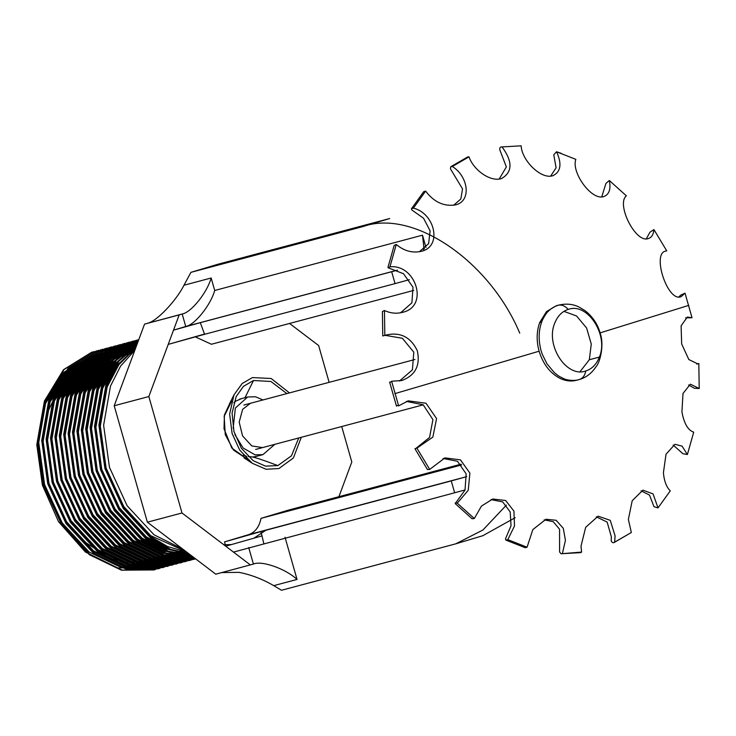 <?xml version="1.0" encoding="UTF-8"?>
<svg xmlns="http://www.w3.org/2000/svg" width="736" height="736" viewBox="0 0 736 736"><rect width="100%" height="100%" fill="white"/><g stroke="black" fill="none" stroke-linecap="round" stroke-linejoin="round"><path stroke-width="1.1" d="M286.865 393.594L270.94 381.478L253.515 380.503L243.45 386.354L236.136 396.621L232.079 413.19L233.956 431.508L241.426 448.325L253.175 460.662L265.503 466.127L277.858 465.594L291.465 455.796L298.724 437.975M253.138 457.001L257.14 456.173M230.037 402.822L224.416 414.984L224.029 428.849L231.831 448.049L247.14 459.052L233.487 450.101L225.253 434.599L224.167 416.254L231.693 401.019M289.45 392.904L271.161 378.497L252.42 377.577L242.153 383.53L234.002 394.855L229.632 414.074L232.125 433.541L239.678 450.027L252.209 463.257L266.119 469.274L278.953 468.519L293.37 457.976L301.3 437.285M241.684 398.572L235.778 401.111L233.873 402.675M243.441 455.096L246.68 456.329M519.745 333.141C489.274 260.47 412.675 208.555 362.627 226.651L389.703 218.528L218.003 264.224L190.928 272.348L183.972 285.237L211.168 277.996C207.074 292.735 191.13 312.542 182.178 314.005L179.179 314.907L173.512 330.16L200.302 322.672L204.599 334.3L168.222 344.384L148.838 396.548L114.209 405.757L144.55 324.125L179.179 314.907M515.182 517.684L482.816 535.707L455.74 543.84L482.908 530.012L506.377 505.135M665.914 251.04L666.742 250.847L665.914 251.04C651.332 252.788 667.764 303.085 681.242 296.59L685.023 293.149L680.607 295.21L679.006 296.838M382.766 335.984L382.407 311.503L384.45 310.509C390.614 313.352 396.768 313.922 402.905 312.248C429.162 306.305 415.831 263.939 389.942 266.837L388.415 267.904L387.936 267.499L394.192 245.382L396.262 244.481C404.239 251.105 412.712 253.359 421.682 251.234C442.584 246.21 434.691 213.118 413.384 208.141L411.452 208.748L423.761 191.627L425.629 191.112C434.102 202.271 444.204 206.834 455.924 204.81C471.84 200.689 468.17 176.189 452.318 166.502L450.726 166.759L467.765 156.906L469.007 156.851C473.478 169.952 490.25 182.224 501.52 178.572C512.615 172.114 512.799 161.57 502.053 146.924L521.18 145.82C521.603 160.098 540.997 179.888 552.957 175.674C560.832 171.828 562.046 163.87 556.582 151.791L575.837 159.362C570.998 172.132 591.735 201.351 604.035 196.484C609.233 194.359 611 189.032 609.334 180.504L626.391 195.84C615.839 203.817 635.803 244.15 648.591 238.473C651.71 237.388 653.494 234.425 653.936 229.595L649.98 232.19L646.346 238.777M609.334 180.504L605.93 183.42L601.772 196.852M556.526 151.772L553.757 154.79L556.094 167.79L550.675 176.106M521.18 145.82L502.053 146.924C500.324 146.703 499.56 147.642 499.762 149.739L506.35 166.925L499.21 179.05M450.726 166.759L450.46 168.894L462.539 188.913L460.837 198.968L453.588 205.335M411.452 208.748L411.783 209.926L423.568 218.279L430.1 230.828L428.628 243.662L419.318 251.776M388.415 267.904L403.521 273.728L413.006 287.224L411.893 302.855L400.596 312.772M385.232 335.349L402.362 338.275L413.788 352.158L412.408 369.877L399.427 381.055M390.098 382.444L391.616 381.248L401.856 380.484C415.343 375.434 420.486 365.498 417.303 350.695C410.762 337.171 400.504 331.918 386.529 334.926L382.996 335.874M387.081 334.779L386.529 334.926M391.616 381.248L398.627 405.858L396.658 405.49M585.295 371.11L585.81 370.962C566.6 378.184 545.229 345.276 554.696 323.279C557.52 316.048 562.046 311.42 568.266 309.396C587.42 302.156 608.874 335.073 599.389 357.07C596.546 364.311 592.02 368.938 585.81 370.962C584.881 375.627 582.71 378.488 579.278 379.546C574.641 381.184 566.49 380.3 563.408 378.47C558.394 376.013 558.707 376.197 554.291 372.572L546.968 363.786L542.285 354.301C540.767 349.517 540.932 351.164 539.589 343.362C538.614 335.561 539.304 328.449 541.678 322.009L539.635 322.681C536.535 331.596 536.351 341.108 539.102 351.21L539.12 351.256C543.002 363.878 549.838 372.858 559.636 378.166C565.607 381.119 571.495 381.754 577.272 380.07L577.567 379.988M539.681 322.543L546.508 311.604L556.269 305.734L558.661 305.1C566.324 303.361 573.178 304.051 579.232 307.16L585.286 310.804C592.802 316.876 597.779 324.374 600.217 333.298C604.357 344.844 600.144 362.36 596.068 366.675C591.762 373.198 586.252 377.467 579.517 379.472L577.272 380.07M685.547 317.878L692.033 317.759L685.023 293.149M666.742 250.847L653.936 229.595M561.007 153.254L556.582 151.791M469.007 156.851L452.318 166.502M425.629 191.112L413.384 208.141M421.185 251.372L421.682 251.234M396.262 244.481L389.942 266.837M402.38 312.395L402.905 312.248M384.45 310.509L384.818 335.496M401.313 380.632L401.856 380.484M541.678 322.009C542.101 320.178 546.14 312.818 548.311 311.264C551.016 308.531 554.282 306.526 558.109 305.256L558.661 305.09M406.401 401.424L423.163 404.754L432.924 419.612L429.566 437.432L415.923 448.399M443.118 458.464L457.488 461.279L466.173 473.901L465.014 490.121L455.188 503.58L472.098 518.779L474.315 518.503L457.258 503.166L468.243 490.296L469.89 473.11L460.46 459.862L444.967 457.884L429.714 469.412L427.441 469.568L414.948 448.712M490.958 499.597L502.679 501.906L510.204 511.952L511.032 525.752L505.476 538.826L505.871 540.095L507.812 539.644L527.068 547.216L525.274 547.722L505.871 540.095M544.152 519.855L553.242 521.695L559.562 529.239L559.59 552L561.053 553.757L581.596 552.083L580.603 552.626L561.053 553.757M596.28 516.81L607.163 522.1L611.358 536.894L611.174 540.85C612.113 542.772 613.272 543.205 614.634 542.156L631.332 532.505L614.036 542.588L614.634 542.156L615.103 535.891L610.254 520.343L598.12 516.175L585.681 527.307L581.008 546.13L581.596 552.083M641.074 490.82L649.483 495.061L654.01 506.727L658.021 507.895L670.266 490.866C666.448 487.076 664.166 481.04 663.412 472.779L666.025 454.204L674.967 444.305L682.079 446.136L687.387 454.526L693.708 432.17C687.985 430.275 684.048 423.504 681.922 411.847L683.017 393.429L690.396 384.183L699.2 388.498L698.832 363.51L696.744 364.072M673.127 445.041L682.934 453.744L687.387 454.526M688.574 384.983L694.453 388.295L699.2 388.498M692.033 317.759L687.341 317.041L681.104 325.846L681.665 343.96L688.822 359.527L697.783 363.906L698.832 363.51M658.021 507.895L653.053 493.893L642.914 490.148L632.196 500.738L628.369 519.423L631.332 532.505M455.354 502.909L457.258 503.166M415.288 448.601L416.907 448.16L429.714 469.412M416.907 448.16L432.842 437.12L436.577 418.563L425.997 403.236L408.25 400.853L398.627 405.858M507.812 539.644L514.501 525.973L513.93 511.088L505.632 500.498L492.798 499.008L481.473 506.064L474.315 518.503M562.47 553.187L565.432 540.344L563.27 528.282L556.158 520.288L545.983 519.248L532.827 529.607L527.068 547.216M558.109 305.256C561.614 304.456 565 305.845 568.266 309.396L568.781 309.249M580.032 371.68L589.324 359.748L591.266 344.052L586.583 327.971L576.592 316.002L563.96 311.356M455.74 543.84L281.492 590.263L273.746 585.644C262.476 579.103 250.921 574.678 239.09 572.369L221.858 572.562M425.978 247.406L422.501 235.18L423.798 246.753L423.476 249.587M362.627 226.651L190.928 272.348M413.724 290.416L211.416 344.255L195.252 336.849M285.007 537.216L297.04 579.444C285.697 568.753 261.703 560.298 253.414 564.061L215.777 574.181L147.375 522.192L182.004 512.983L148.838 396.548M182.004 512.983L250.415 564.963M224.489 541.908L260.802 531.604L262.016 535.882L225.713 546.195L224.489 541.908L248.428 534.722C255.079 532.422 259.265 526.967 261.004 518.356L288.08 510.223L460.975 464.204M338.91 496.699L351.808 461.987L341.706 426.53M329.121 382.343L318.642 345.552L289.561 323.463M147.375 522.192L114.209 405.757M254.132 538.034L265.852 530.251M223.799 544.741L231.122 544.594M397.44 270.14L185.739 326.49L182.178 314.005L144.55 324.125M134.798 350.354L120.594 366.086L110.483 386.087L103.62 425.261L109.452 467.286L127.135 505.752L154.026 534.787L182.905 549.194M135.636 348.1L118.892 364.688L107.18 386.97L100.317 426.144L106.15 468.16L123.832 506.626L150.724 535.661L185.877 551.457M135.866 347.502L118.303 364.283L106.085 387.256L99.222 426.429L105.046 468.455L122.737 506.92L149.629 535.955L167.56 546.517L186.659 552.046M136.408 346.04L116.5 363.234L102.782 388.139L95.919 427.312L101.752 469.338L119.434 507.794L146.326 536.838L166.805 548.449L188.536 553.472M136.546 345.653L115.883 362.922L101.688 388.433L94.815 427.607L100.648 469.623L118.34 508.088L145.231 537.124L166.492 549.056L189.032 553.849M136.878 344.761L113.997 362.103L98.385 389.307L91.522 428.481L97.354 470.506L115.037 508.972L141.928 538.007L165.453 550.758L190.228 554.76M136.96 344.54L113.362 361.864L97.29 389.602L90.418 428.775L96.25 470.801L113.942 509.257L140.834 538.301L165.076 551.301L190.541 554.999M137.135 344.071L111.44 361.21L93.987 390.476L87.124 429.649L92.957 471.675L110.639 510.14L137.531 539.175L163.843 552.846L191.268 555.551M137.172 343.979L110.796 361.026L92.892 390.77L86.02 429.944L91.853 471.969L109.544 510.434L136.436 539.47L163.41 553.343L191.443 555.68M137.209 343.868L135.314 344.402L108.072 361.302L89.59 391.644L82.726 430.818L88.559 472.843L106.242 511.308L133.133 540.344L162.04 554.76L191.792 555.947M137.126 343.896L134.21 344.696L106.978 361.588L88.495 391.938L81.622 431.112L87.455 473.138L105.147 511.603L132.038 540.638L161.57 555.22L191.857 556.002M137.209 343.887L136.574 344.043M134.559 344.604L130.916 345.58L103.675 362.471L85.192 392.822L78.329 431.995L84.162 474.012L101.844 512.477L128.736 541.521L159.758 556.462L190.734 556.361M132.728 345.064L129.812 345.865L102.58 362.765L84.097 393.116L77.225 432.29L83.058 474.306L100.749 512.771L127.641 541.806L158.654 556.756L191.286 556.223M189.078 556.766L190.698 556.241M191.24 556.057L191.71 555.892M136.611 344.163L134.936 344.522M186.337 557.529L187.974 557.06M188.517 556.885L190.146 556.352M190.679 556.158L191.618 555.818M137.098 344.172L136.638 344.255M136.068 344.356L134.394 344.687M133.842 344.816L132.176 345.212M130.162 345.773L126.518 346.748L99.277 363.639L80.794 393.99L73.931 433.164L79.764 475.189L97.446 513.654L124.338 542.69L155.36 557.63L188.526 556.931M128.331 346.233L125.414 347.042L98.173 363.934L79.7 394.284L72.827 433.458L78.66 475.484L96.352 513.94L123.234 542.984L154.256 557.925L186.889 557.391M184.681 557.934L186.3 557.41M186.843 557.226L188.453 556.646M188.986 556.434L190.578 555.79M136.74 344.632L135.028 344.853M134.467 344.945L132.774 345.23M132.213 345.34L130.539 345.69M181.939 558.707L183.577 558.228M184.12 558.054L185.748 557.52M186.282 557.327L187.892 556.729M188.425 556.517L190.008 555.855M190.541 555.625L191.056 555.395M136.206 344.862L134.495 345.074M133.934 345.147L132.232 345.423M131.67 345.524L129.996 345.856M129.444 345.984L127.779 346.38M125.764 346.95L122.121 347.916L94.88 364.808L76.397 395.158L69.534 434.332L75.366 476.358L93.049 514.823L119.94 543.858L150.963 558.808L184.129 558.1M123.933 347.401L121.017 348.211L93.776 365.102L75.302 395.453L68.43 434.626L74.262 476.652L91.954 515.117L118.836 544.152L149.859 559.102L182.491 558.56M180.283 559.102L181.902 558.578M182.445 558.394L184.055 557.814M184.589 557.612L186.18 556.959M186.714 556.738L188.287 556.03M188.812 555.781L190.376 555.008M136.62 345.46L135.212 345.534M134.633 345.58L132.912 345.736M132.333 345.8L130.631 346.03M130.07 346.113L128.377 346.398M127.816 346.509L126.141 346.858M177.542 559.875L179.179 559.397M179.722 559.231L181.341 558.688M181.884 558.504L183.494 557.897M184.018 557.686L185.61 557.032M186.144 556.793L187.717 556.076M188.232 555.818L189.787 555.036M136.436 345.718L134.688 345.791M134.108 345.828L132.379 345.975M131.808 346.03L130.097 346.242M129.536 346.325L127.834 346.592M127.273 346.693L125.598 347.033M125.046 347.153L123.381 347.548M121.366 348.119L117.723 349.085L90.482 365.985L71.999 396.327L65.136 435.5L70.969 477.526L88.651 515.991L115.543 545.026L146.565 559.976L179.731 559.268M119.536 348.57L116.619 349.379L89.378 366.27L70.904 396.621L64.032 435.795L69.865 477.82L87.556 516.286L114.439 545.321L145.461 560.271L178.094 559.728M175.886 560.28L177.505 559.756M178.048 559.572L179.658 558.983M180.191 558.78L181.783 558.136M182.316 557.906L183.89 557.198M184.414 556.95L185.978 556.177M186.493 555.91L188.039 555.073M188.545 554.788L189.52 554.226M136.206 346.573L135.479 346.564M134.89 346.564L133.133 346.592M131.367 346.444L132.572 346.601L130.815 346.711M130.235 346.748L128.515 346.914M127.935 346.978L126.233 347.199M125.663 347.282L123.979 347.576M123.418 347.677L121.744 348.027M173.144 561.044L174.782 560.565M175.324 560.4L176.944 559.857M177.486 559.673L179.096 559.075M179.621 558.863L181.212 558.201M181.746 557.971L183.319 557.244M183.834 556.996L185.389 556.204M185.914 555.928L187.45 555.082M187.956 554.788L189.244 554.015M136.086 346.895L134.973 346.868M134.384 346.858L132.618 346.868M132.038 346.886L130.29 346.96M129.711 346.996L127.981 347.144M127.411 347.199L125.7 347.41M125.129 347.493L123.436 347.76M122.875 347.861L121.201 348.202M120.649 348.321L118.984 348.726M116.969 349.287L113.326 350.262L86.084 367.154L67.602 397.504L60.738 436.678L66.571 478.694L84.254 517.16L111.145 546.204L142.158 561.145L175.334 560.436M115.138 349.747L112.222 350.548L84.98 367.448L66.507 397.79L59.634 436.963L65.467 478.989L83.159 517.454L110.041 546.489L141.064 561.439L173.696 560.906M171.479 561.448L173.107 560.924M173.65 560.74L175.26 560.151M175.794 559.949L177.385 559.305M177.919 559.075L179.492 558.366M180.016 558.118L181.58 557.354M182.096 557.078L183.641 556.25M184.147 555.956L185.674 555.054M186.18 554.751L187.689 553.785M135.249 347.907L133.455 347.797M132.866 347.778L131.082 347.742M130.493 347.732L128.736 347.76M128.156 347.788L126.417 347.88M125.838 347.926L124.117 348.082M123.538 348.146L121.836 348.367M121.265 348.45L119.582 348.744M119.02 348.846L117.346 349.204M168.746 562.212L170.384 561.743M170.927 561.568L172.546 561.034M173.089 560.841L174.699 560.243M175.223 560.032L176.815 559.369M177.348 559.139L178.922 558.412M179.437 558.164L180.992 557.373M181.507 557.106L183.052 556.25M183.558 555.956L185.086 555.045M185.592 554.723L187.091 553.739M134.752 348.248L132.958 348.119M132.36 348.091L130.576 348.036M129.987 348.027L128.22 348.045M127.641 348.054L125.893 348.137M125.313 348.174L123.584 348.312M123.013 348.376L121.302 348.579M120.732 348.662L119.039 348.938M118.478 349.039L116.803 349.37M116.251 349.49L114.586 349.894M112.571 350.456L108.919 351.431L81.687 368.322L63.204 398.673L56.341 437.846L62.174 479.872L79.856 518.328L106.748 547.372L137.761 562.313L170.936 561.614M110.74 350.916L107.824 351.725L80.583 368.616L62.109 398.967L55.237 438.141L61.07 480.157L78.761 518.622L105.644 547.667L136.666 562.608L169.298 562.074M167.081 562.617L168.71 562.092M169.252 561.908L170.862 561.329M171.396 561.117L172.988 560.473M173.521 560.243L175.094 559.535M175.619 559.296L177.183 558.523M177.698 558.256L179.244 557.419M179.75 557.134L181.277 556.232M181.783 555.919L183.292 554.953M183.798 554.622L185.288 553.592M185.776 553.233L187.008 552.313M135.102 349.536L133.878 349.37M133.271 349.306L131.459 349.122M130.852 349.076L129.058 348.974M128.46 348.947L126.684 348.91M126.095 348.91L124.338 348.938M123.758 348.956L122.02 349.048M121.44 349.094L119.72 349.25M119.14 349.315L117.438 349.536M116.868 349.628L115.184 349.913M114.623 350.023L112.948 350.373M164.349 563.39L165.986 562.911M166.529 562.736L168.148 562.203M168.691 562.01L170.292 561.412M170.826 561.2L172.417 560.538M172.942 560.308L174.515 559.581M175.039 559.332L176.594 558.541M177.109 558.274L178.655 557.419M180.292 556.195L179.179 557.115L180.688 556.214M181.194 555.892L182.694 554.916M183.19 554.576L184.681 553.527M185.168 553.168L186.64 552.046M134.946 349.968L133.382 349.747M132.774 349.664L130.962 349.471M130.355 349.416L128.561 349.296M127.963 349.26L126.178 349.204M125.589 349.204L123.823 349.214M123.243 349.223L121.495 349.306M120.916 349.342L119.186 349.49M118.616 349.545L116.904 349.756M116.334 349.83L114.641 350.106M114.08 350.207L112.406 350.538M111.854 350.667L110.188 351.063M108.174 351.633L104.521 352.599L77.289 369.49L58.806 399.841L51.943 439.015L57.776 481.04L75.458 519.506L102.35 548.541L133.363 563.491L166.538 562.782M106.343 352.084L103.426 352.894L76.185 369.785L57.712 400.136L50.839 439.309L56.672 481.335L74.364 519.8L101.246 548.835L132.268 563.776L164.901 563.242M162.684 563.785L164.312 563.261M164.855 563.077L166.465 562.497M166.998 562.286L168.59 561.642M169.124 561.421L170.697 560.712M171.221 560.464L172.785 559.691M173.3 559.424L174.846 558.587M175.352 558.302L176.879 557.4M177.385 557.088L178.894 556.122M179.4 555.79L180.89 554.76M181.378 554.401L182.85 553.306M183.338 552.92L184.8 551.752M133.777 351.21L131.928 350.888M131.312 350.796L129.481 350.548M128.874 350.474L127.061 350.299M126.454 350.253L124.66 350.143M124.062 350.115L122.286 350.078M121.698 350.078L119.94 350.106M118.165 349.959L119.379 350.115L117.622 350.216M117.042 350.262L115.313 350.419M114.742 350.483L113.04 350.713M112.47 350.796L110.786 351.081M110.225 351.192L108.551 351.541M159.951 564.558L161.589 564.08M162.132 563.914L163.751 563.371M164.294 563.178L165.894 562.58M166.428 562.368L168.02 561.706M168.544 561.476L170.117 560.758M170.642 560.501L172.196 559.719M172.712 559.443L174.257 558.596M174.763 558.302L176.29 557.382M176.796 557.069L178.296 556.085M178.793 555.744L180.283 554.696M180.771 554.337L182.243 553.214M182.73 552.828L184.175 551.641M133.299 351.624L131.44 351.284M130.824 351.182L128.984 350.916M128.377 350.842L126.564 350.64M125.957 350.594L124.154 350.465M123.565 350.437L121.78 350.382M121.192 350.373L119.425 350.382M118.846 350.4L117.098 350.474M116.518 350.511L114.788 350.658M114.218 350.713L112.507 350.925M111.936 350.998L110.244 351.274M109.682 351.376L108.008 351.716M107.456 351.836L105.791 352.231M103.776 352.802L100.124 353.768L72.892 370.668L54.409 401.01L47.546 440.183L53.378 482.209L71.061 520.674L97.952 549.709L128.966 564.659L162.141 563.951M101.945 353.252L99.029 354.062L71.788 370.953L53.314 401.304L46.442 440.478L52.274 482.503L69.966 520.968L96.848 550.004L127.871 564.954L160.503 564.411M158.286 564.954L159.914 564.438M160.457 564.254L162.067 563.666M162.601 563.463L164.192 562.81M164.726 562.589L166.299 561.881M166.824 561.632L168.388 560.86M168.903 560.593L170.448 559.756M170.954 559.47L172.482 558.569M172.988 558.256L174.496 557.29M175.002 556.959L176.493 555.928M176.98 555.57L178.452 554.475M178.94 554.098L180.403 552.92M180.881 552.524L182.316 551.273M182.786 550.85L183.43 550.261M131.873 352.903L129.996 352.507M129.38 352.378L127.53 352.056M126.914 351.964L125.083 351.716M124.476 351.642L122.664 351.468M122.056 351.422L120.262 351.311M119.664 351.284L117.889 351.247M117.3 351.247L115.543 351.274M114.963 351.293L113.224 351.394M112.645 351.431L110.915 351.596M110.345 351.661L108.643 351.882M108.072 351.964L106.389 352.25M105.828 352.36L104.153 352.71M155.554 565.726L157.191 565.248M157.734 565.082L159.353 564.54M159.896 564.356L161.497 563.748M162.03 563.546L163.622 562.884M164.146 562.654L165.72 561.927M166.244 561.678L167.799 560.887M168.314 560.611L169.86 559.765M170.366 559.47L171.893 558.55M172.39 558.238L173.898 557.253M174.395 556.913L175.886 555.864M176.373 555.505L177.845 554.383M178.333 554.006L179.777 552.81M180.265 552.405L181.691 551.144M131.404 353.344L129.518 352.921M128.901 352.792L127.043 352.452M126.426 352.351L124.586 352.084M123.979 352.01L122.167 351.817M121.56 351.762L119.756 351.633M119.168 351.606L117.383 351.55M116.794 351.541L115.028 351.55M114.448 351.569L112.7 351.642M112.12 351.679L110.391 351.826M109.82 351.882L108.109 352.093M107.539 352.176L105.846 352.443M105.285 352.544L103.61 352.884M103.058 353.004L101.393 353.409M99.378 353.97L95.726 354.945L68.494 371.836L50.011 402.187L43.148 441.361L48.981 483.377L66.663 521.842L93.555 550.878L124.568 565.828L157.743 565.119M97.548 354.43L94.631 355.23L67.39 372.131L48.916 402.472L42.044 441.646L47.877 483.672L65.559 522.137L92.451 551.172L123.473 566.122L156.106 565.579M153.888 566.131L155.517 565.607M156.06 565.423L157.67 564.834M158.203 564.632L159.795 563.988M160.328 563.758L161.902 563.049M162.426 562.801L163.99 562.028M164.505 561.761L166.051 560.933M166.557 560.639L168.084 559.737M168.59 559.434L170.099 558.468M170.596 558.136L172.095 557.097M172.583 556.747L174.055 555.643M174.542 555.266L176.005 554.098M176.484 553.693L177.919 552.451M178.388 552.018L179.032 551.43M127.475 354.071L125.598 353.676M124.982 353.556L123.133 353.234M122.516 353.133L120.686 352.884M120.078 352.811L118.257 352.636M117.659 352.59L115.865 352.48M115.267 352.461L113.491 352.415M112.902 352.415L111.145 352.443M110.566 352.47L108.827 352.562M108.247 352.599L106.518 352.765M105.947 352.829L104.245 353.05M103.675 353.133L101.991 353.427M101.43 353.528L99.756 353.887M150.254 567.106L151.671 566.665M152.214 566.481L153.815 565.92M154.348 565.717L155.94 565.082M156.474 564.862L158.047 564.172M158.562 563.932L160.126 563.178M160.641 562.911L162.178 562.092M162.684 561.807L164.211 560.924M164.717 560.62L166.216 559.664M166.722 559.342L168.204 558.32M168.7 557.971L170.163 556.885M170.651 556.508L172.104 555.349M172.583 554.953L174.009 553.72M174.487 553.297L175.49 552.377M126.997 354.513L125.12 354.09M124.504 353.97L122.645 353.62M122.029 353.519L120.189 353.252M119.582 353.179L117.769 352.986M117.162 352.93L115.359 352.802M114.77 352.774L112.985 352.719M112.396 352.71L110.63 352.728M110.05 352.737L108.302 352.82M107.723 352.857L105.993 352.995M105.423 353.059L103.712 353.262M103.141 353.344L101.448 353.62M100.887 353.722L99.213 354.053M98.661 354.172L96.996 354.577M94.981 355.138L91.328 356.114L64.096 373.005L45.614 403.356L38.75 442.529L44.583 484.555L62.266 523.011L89.157 552.055L120.17 566.996L153.346 566.297M93.15 355.598L90.234 356.408L63.682 372.407L43.967 403.797L36.8 444.719L42.384 485.134L58.521 521.686L85.367 551.982L117.843 567.962L148.424 567.631L151.708 566.757M123.078 355.24L121.201 354.844M120.584 354.724L118.726 354.402M118.119 354.301L116.288 354.053M115.681 353.988L113.859 353.804M113.261 353.758L111.467 353.657M110.869 353.63L109.094 353.593M108.505 353.593L106.748 353.62M106.168 353.639L104.42 353.731M103.85 353.777L102.12 353.933M101.55 353.998L99.848 354.218M99.277 354.31L97.594 354.596M97.032 354.706L95.358 355.056M122.719 355.571L120.842 355.166M120.216 355.037L118.349 354.706M117.732 354.614L115.892 354.356M115.276 354.274L113.454 354.09M112.847 354.044L111.044 353.924M110.446 353.896L108.661 353.85M108.063 353.841L106.297 353.86M105.708 353.878L103.96 353.961M103.38 353.998L101.642 354.145M101.071 354.209L99.351 354.421M98.78 354.504L97.078 354.78M96.517 354.881L94.834 355.221M94.272 355.341L92.607 355.746M145.645 560.308L141.974 561.099M140.613 561.329L135.939 561.862M134.127 561.964L127.54 561.862M124.807 561.596L113.721 559.286M108.468 557.474L80.077 538.816M43.553 432.474L48.493 410.403L57.629 391.248M61.658 385.554L71.125 375.599M73.637 373.557L79.902 369.325M81.678 368.331L86.351 366.068M87.74 365.498L92.359 363.888M92.708 363.777L96.03 362.876M129.462 352.314L127.797 351.845M127.254 351.698L125.644 351.302M125.12 351.182L123.584 350.842M123.078 350.741L121.624 350.474M117.797 349.913L116.785 349.802M115.405 349.674L92.248 352.066L64.087 369.527L44.979 400.899L37.876 441.388L43.893 484.822L62.164 524.575L89.948 554.594L121.992 570.041L154.569 569.793L174.322 560.731M174.579 560.556L175.039 560.234M175.472 559.93L176.162 559.443M176.456 559.222L177.413 558.514M180.67 555.873L181.838 554.843M182.234 554.493L183.43 553.38M183.825 552.994L185.04 551.798M133.86 351.146L132.195 350.676M131.652 350.529L130.042 350.134M129.518 350.005L127.981 349.674M127.475 349.572L126.022 349.306M123.777 348.947L122.562 348.781M122.194 348.744L121.182 348.634M119.802 348.505L96.646 350.897L68.485 368.359L49.376 399.731L42.274 440.22L48.291 483.653L66.562 523.406L94.346 553.426L126.39 568.873L158.967 568.624L178.719 559.562M178.977 559.388L179.437 559.066M179.869 558.762L180.559 558.265M180.854 558.054L181.81 557.336M183.577 555.947L184.69 555.027M185.067 554.696L186.236 553.674M186.631 553.316L187.395 552.607M135.249 349.158L134.44 348.956M133.915 348.836L132.379 348.505M131.873 348.404L130.419 348.128M128.174 347.778L126.969 347.613M126.592 347.567L125.58 347.456M124.2 347.328L101.044 349.729L72.882 367.19L53.774 398.553L46.672 439.042L52.688 482.485L70.96 522.238L98.744 552.248L130.787 567.704L163.364 567.447L183.117 558.394M183.374 558.219L183.834 557.897M184.276 557.594L184.957 557.097M185.251 556.885L186.208 556.168M187.974 554.778L189.06 553.877M135.985 347.18L134.817 346.96M130.99 346.398L129.978 346.288M128.598 346.159L105.441 348.551L77.28 366.013L58.172 397.385L51.069 437.874L57.086 481.307L75.357 521.07L103.141 551.08L135.185 566.527L167.762 566.278L187.514 557.216M187.772 557.042L188.232 556.729M188.674 556.416L189.354 555.928M189.649 555.708L190.569 555.018M136.648 345.386L135.764 345.276M135.387 345.23L134.375 345.12M132.995 344.991L109.839 347.383L81.678 364.844L62.569 396.216L55.467 436.706L61.484 480.139L79.755 519.892L107.539 549.912L139.582 565.358L172.16 565.11L191.912 556.048M137.236 343.804L114.236 346.214L86.075 363.676L66.967 395.048L59.864 435.537L65.881 478.97L84.152 518.724L111.936 548.743L143.98 564.19L176.566 563.942L193.09 556.931M137.742 342.442L118.634 345.046L90.473 362.508L71.364 393.87L64.262 434.369L70.279 477.802L88.55 517.555L116.334 547.566L148.378 563.022L180.964 562.773L194.065 557.676M138.156 341.32L123.032 343.868L94.87 361.339L75.762 392.702L68.66 433.191L74.676 476.624L92.948 516.387L120.732 546.397L152.775 561.853L185.362 561.596L194.828 558.256M138.478 340.464L127.429 342.7L99.268 360.162L80.16 391.534L73.057 432.023L79.074 475.456L97.345 515.218L125.129 545.229L157.173 560.676L189.759 560.427L195.353 558.661M138.69 339.894L131.827 341.532L103.675 358.993L84.557 390.365L77.455 430.854L83.472 474.288L101.743 514.041L129.527 544.06L161.58 559.507L195.61 558.854L193.605 559.406L161.028 559.654L128.975 544.208L101.191 514.188L82.92 474.435L76.903 431.002L84.014 390.512L103.123 359.14L131.284 341.679L138.672 339.949M138.11 339.83L136.224 340.363L108.072 357.825L88.955 389.197L81.852 429.686L87.869 473.119L106.14 512.872L133.924 542.883L164.34 557.934L195.555 558.808M138.727 339.793L111.706 357.448L93.362 388.019L86.25 428.508L92.267 471.951L110.538 511.704L138.322 541.714L166.18 556.048L195.123 558.477M138.506 340.391L114.273 358.303L97.759 386.851L90.648 427.34L96.664 470.773L114.936 510.536L142.72 540.546L167.845 554.015L194.23 557.805M138.083 341.532L116.785 359.37L102.157 385.682L95.045 426.172L101.062 469.605L119.333 509.358L147.117 539.378L169.28 551.779L192.749 556.683M137.393 343.381L119.204 360.741L106.554 384.514L99.443 425.003L105.46 468.436L123.731 508.19L151.515 538.209L170.375 549.258L190.458 554.935M126.969 351.918L125.359 351.514M124.826 351.385L123.28 351.044M122.774 350.943L121.311 350.658M120.842 350.575L119.618 350.382M117.429 350.078L116.389 349.959M115.147 349.839L91.696 352.213L63.535 369.674L44.427 401.046L37.324 441.536L43.341 484.969L61.612 524.722L89.396 554.742L121.44 570.188L154.026 569.94L173.76 560.887M174.938 560.068L175.757 559.48M176.06 559.259L176.76 558.734M177.919 557.833L178.434 557.419M178.802 557.124L179.934 556.177M180.311 555.855L181.488 554.815M181.884 554.456L183.08 553.334M183.485 552.948L184.166 552.267M131.367 350.75L129.757 350.336M129.232 350.216L127.678 349.876M127.181 349.766L125.709 349.49M125.24 349.407L124.016 349.204M121.826 348.91L120.787 348.79M119.25 348.652L96.094 351.044L67.942 368.506L48.824 399.878L41.722 440.367L47.739 483.8L66.01 523.554L93.794 553.564L125.838 569.02L158.424 568.772L178.158 559.71M179.336 558.9L180.154 558.311M180.458 558.09L181.157 557.566M182.316 556.664L182.832 556.25M183.2 555.956L184.331 555.008M184.708 554.677L185.886 553.647M186.282 553.288L187.183 552.442M135.148 349.416L134.154 349.168M133.63 349.048L132.075 348.698M131.578 348.597L130.106 348.321M129.637 348.238L128.414 348.036M126.224 347.742L125.184 347.622M123.942 347.502L100.492 349.876L72.34 367.338L53.222 398.7L46.12 439.19L52.136 482.632L70.408 522.385L98.192 552.396L130.244 567.852L162.822 567.594L182.758 558.403M183.733 557.732L184.552 557.143M184.856 556.913L185.555 556.398M186.714 555.496L187.229 555.082M187.597 554.778L188.729 553.84M135.893 347.41L134.504 347.153M134.035 347.07L132.811 346.868M130.622 346.564L129.582 346.454M128.34 346.334L104.889 348.698L76.737 366.16L57.62 397.532L50.517 438.021L56.534 481.454L74.805 521.217L102.589 551.227L134.642 566.674L167.219 566.426L186.953 557.373M188.131 556.563L188.95 555.965M189.253 555.744L189.952 555.22M135.019 345.396L133.989 345.276M132.443 345.138L109.287 347.53L81.135 364.992L62.026 396.364L54.915 436.853L60.932 480.286L79.203 520.039L106.987 550.059L139.04 565.506L171.617 565.257L191.36 556.204M137.135 343.988L113.694 346.362L85.532 363.823L66.424 395.195L59.312 435.684L65.329 479.118L83.6 518.871L111.384 548.89L143.437 564.337L176.014 564.089L192.952 556.83L169.114 552.064L146.565 539.525L118.781 509.505L100.519 469.752L94.493 426.319L101.605 385.83L116.472 359.223L138.147 341.357M137.687 342.608L118.091 345.193L89.93 362.655L70.822 394.018L63.71 434.507L69.727 477.949L87.998 517.702L115.782 547.713L147.835 563.169L180.412 562.911L193.954 557.594M138.11 341.449L122.489 344.016L94.328 361.477L75.219 392.849L68.108 433.338L74.124 476.772L92.396 516.534L120.18 546.544L152.232 561.991L184.81 561.743L194.746 558.192M138.442 340.556L126.886 342.847L98.725 360.309L79.617 391.681L72.505 432.17L78.522 475.603L96.793 515.356L124.577 545.376L156.63 560.823L189.207 560.574L195.307 558.615M137.558 339.977L135.682 340.51L107.52 357.972L88.412 389.335L81.3 429.833L87.317 473.266L105.588 513.02L133.372 543.03L164.1 558.164L195.583 558.826M138.745 339.756L111.384 357.356L92.81 388.166L85.698 428.656L91.715 472.089L109.986 511.851L137.77 541.862L165.959 556.296L195.196 558.541M138.543 340.29L113.951 358.184L97.207 386.998L90.096 427.487L96.122 470.92L114.384 510.683L142.168 540.693L167.642 554.272L194.378 557.916M137.494 343.105L118.91 360.548L106.002 384.661L98.891 425.15L104.917 468.584L123.179 508.337L150.963 538.347L170.264 549.59L190.799 555.192M211.168 277.996L214.719 290.481C210.625 305.219 194.69 325.027 185.739 326.49L173.512 330.16L168.222 344.384L204.534 334.07M147.55 323.224C156.17 321.844 176.198 300.96 183.972 285.237M461.638 464.95L261.004 518.356M409.29 279.689L395.057 283.608L391.672 271.74L200.302 322.672M391.672 271.74L397.486 270.167M395.057 283.608L204.599 334.3M465.088 489.918L454.636 492.78L451.26 480.912L466.688 476.652L248.428 534.722M451.26 480.912L260.802 531.604M454.636 492.78L233.478 552.101M253.865 563.932L253.414 564.061L248.704 547.529M250.387 403.31L242.622 409.363L239.182 422.133L242.576 435.942L251.795 445.952L262.605 447.589M274.868 444.323L262.927 454.636L255.098 454.848L243.184 448.049L234.876 434.608M233.174 428.177L235.354 408.075L247.655 396.989L255.512 396.778L262.982 399.952M244.996 397.698L253.515 380.503M277.858 465.594C264.371 460.506 255.944 457.654 252.595 457.038L256.073 456.495M394.846 393.64L539.102 351.21M688.804 305.366L600.098 332.884M589.324 359.748L599.389 357.07M297.04 579.444L273.746 585.644M214.719 290.481L422.501 235.18M423.798 246.753L424.405 248.878M262.016 535.882L263.801 543.573M229.577 403.595L234.011 394.855M244.048 457.893L252.209 463.248M248.216 456.541L252.871 456.992M243.837 405.048L414.948 359.499M396.465 406.106L389.62 382.067M579.517 379.472L578.57 379.748M146.758 560.022L150.052 559.148M151.156 558.854L154.45 557.971M155.554 557.676L158.847 556.802M159.951 556.508L163.254 555.634M164.349 555.34L167.652 554.466M168.746 554.171L172.049 553.288M173.144 553.003L176.447 552.12M177.542 551.825L180.844 550.951M181.939 550.657L184.083 550.086M94.125 351.532L93.573 351.679M154.569 569.793L154.026 569.94M98.523 350.364L97.98 350.511M158.967 568.624L158.424 568.772M102.92 349.195L102.378 349.342M163.364 567.447L162.822 567.594M107.318 348.027L106.775 348.165M167.762 566.278L167.219 566.426M111.716 346.849L111.173 346.996M172.16 565.11L171.617 565.257M116.113 345.681L115.57 345.828M176.566 563.942L176.014 564.089M120.511 344.512L119.968 344.66M180.964 562.773L180.412 562.911M124.908 343.344L124.366 343.491M185.362 561.596L184.81 561.743M129.306 342.166L128.763 342.314M189.759 560.427L189.207 560.574M133.713 340.998L133.161 341.145M194.157 559.259L193.605 559.406M97.134 362.581L100.427 361.707M101.531 361.413L104.825 360.539M105.929 360.244L109.222 359.37M110.326 359.076L113.62 358.193M114.724 357.908L118.018 357.024M119.122 356.73L122.415 355.856M123.519 355.562L126.813 354.688M127.917 354.393L131.21 353.51M255.65 449.438L423.274 404.828M239.706 399.105L247.655 396.989M255.024 456.734L262.927 454.636"/></g></svg>
